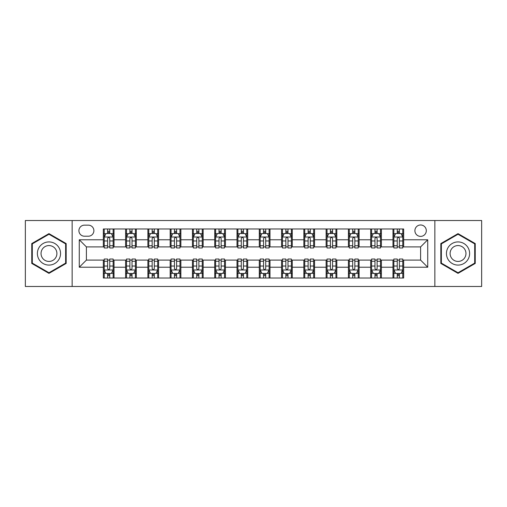 <?xml version="1.0" encoding="UTF-8"?>
<svg xmlns="http://www.w3.org/2000/svg" width="507" height="507" viewBox="0 0 507 507"><rect width="100%" height="100%" fill="white"/><g stroke="black" fill="none" stroke-linecap="round" stroke-linejoin="round"><path stroke-width="0.76" d="M420.601 224.981A5.704 5.704 0 0 0 414.897 230.685A5.704 5.704 0 0 0 420.601 236.389A5.704 5.704 0 0 0 426.305 230.685A5.704 5.704 0 0 0 420.601 224.981M434.86 286.474L481.65 286.474L481.65 220.526L434.86 220.526L434.86 286.474L72.14 286.474L72.14 220.526L25.35 220.526L25.35 286.474L72.14 286.474M84.435 236.211L88.357 236.211A5.526 5.526 0 0 0 93.884 230.685A5.526 5.526 0 0 0 88.357 225.159L84.435 225.159A5.526 5.526 0 0 0 78.915 230.685A5.526 5.526 0 0 0 84.435 236.211M434.86 220.526L72.14 220.526M103.333 267.227L79.269 267.227L79.269 239.773L103.333 239.773L103.333 246.903L86.399 246.903L86.399 260.097L103.333 260.097L103.333 278.007L403.667 278.007L403.667 260.097L420.601 260.097L420.601 246.903L403.667 246.903L403.667 239.773L427.731 239.773L427.731 267.227L403.667 267.227M403.667 239.773L403.667 228.993L103.333 228.993L103.333 239.773M392.976 228.993L392.976 246.903L393.863 246.903M397.254 246.903L399.389 246.903M402.78 246.903L403.667 246.903M392.976 246.903L380.497 246.903M370.693 228.993L370.693 246.903L371.587 246.903M374.971 246.903L377.113 246.903M370.693 246.903L358.215 246.903M348.417 228.993L348.417 246.903L349.304 246.903M352.695 246.903L354.83 246.903M348.417 246.903L335.938 246.903M326.134 228.993L326.134 246.903L327.028 246.903M330.412 246.903L332.548 246.903M326.134 246.903L313.656 246.903M303.851 228.993L303.851 246.903L304.745 246.903M308.129 246.903L310.271 246.903M303.851 246.903L291.379 246.903M281.575 228.993L281.575 246.903L282.462 246.903M285.853 246.903L287.989 246.903M281.575 246.903L269.097 246.903M259.292 228.993L259.292 246.903L260.186 246.903M263.57 246.903L265.712 246.903M259.292 246.903L246.814 246.903M237.01 228.993L237.01 246.903L237.903 246.903M241.288 246.903L243.43 246.903M237.01 246.903L224.538 246.903M214.734 228.993L214.734 246.903L215.621 246.903M219.011 246.903L221.147 246.903M214.734 246.903L202.255 246.903M192.451 228.993L192.451 246.903L193.344 246.903M196.729 246.903L198.871 246.903M192.451 246.903L179.972 246.903M170.175 228.993L170.175 246.903L171.062 246.903M174.452 246.903L176.588 246.903M170.175 246.903L157.696 246.903M147.892 228.993L147.892 246.903L148.785 246.903M152.17 246.903L154.305 246.903M147.892 246.903L135.413 246.903M125.609 228.993L125.609 246.903L126.503 246.903M129.887 246.903L132.029 246.903M125.609 246.903L113.137 246.903M103.333 246.903L104.22 246.903M107.611 246.903L109.746 246.903M103.333 260.097L104.22 260.097M107.611 260.097L109.746 260.097M113.137 260.097L114.024 260.097L114.024 278.007M126.503 260.097L114.024 260.097M129.887 260.097L132.029 260.097M135.413 260.097L136.307 260.097L136.307 278.007M148.785 260.097L136.307 260.097M152.17 260.097L154.305 260.097M157.696 260.097L158.583 260.097L158.583 278.007M171.062 260.097L158.583 260.097M174.452 260.097L176.588 260.097M179.972 260.097L180.866 260.097L180.866 278.007M193.344 260.097L180.866 260.097M196.729 260.097L198.871 260.097M202.255 260.097L203.149 260.097L203.149 278.007M215.621 260.097L203.149 260.097M219.011 260.097L221.147 260.097M224.538 260.097L225.425 260.097L225.425 278.007M237.903 260.097L225.425 260.097M241.288 260.097L243.43 260.097M246.814 260.097L247.708 260.097L247.708 278.007M260.186 260.097L247.708 260.097M263.57 260.097L265.712 260.097M269.097 260.097L269.99 260.097L269.99 278.007M282.462 260.097L269.99 260.097M285.853 260.097L287.989 260.097M291.379 260.097L292.266 260.097L292.266 278.007M304.745 260.097L292.266 260.097M308.129 260.097L310.271 260.097M313.656 260.097L314.549 260.097L314.549 278.007M327.028 260.097L314.549 260.097M330.412 260.097L332.548 260.097M335.938 260.097L336.825 260.097L336.825 278.007M349.304 260.097L336.825 260.097M352.695 260.097L354.83 260.097M358.215 260.097L359.108 260.097L359.108 278.007M371.587 260.097L359.108 260.097M374.971 260.097L377.113 260.097M380.497 260.097L381.391 260.097L381.391 278.007M393.863 260.097L381.391 260.097M397.254 260.097L399.389 260.097M402.78 260.097L403.667 260.097M114.024 228.993L114.024 246.903M103.333 233.448L104.22 233.448M107.611 233.448L109.746 233.448M113.137 233.448L114.024 233.448M103.333 273.552L104.22 273.552M107.611 273.552L109.746 273.552M113.137 273.552L114.024 273.552M125.609 260.097L125.609 278.007M136.307 228.993L136.307 246.903M125.609 233.448L126.503 233.448M129.887 233.448L132.029 233.448M135.413 233.448L136.307 233.448M125.609 273.552L126.503 273.552M129.887 273.552L132.029 273.552M135.413 273.552L136.307 273.552M147.892 260.097L147.892 278.007M147.892 273.552L148.785 273.552M152.17 273.552L154.305 273.552M157.696 273.552L158.583 273.552M158.583 228.993L158.583 246.903M147.892 233.448L148.785 233.448M152.17 233.448L154.305 233.448M157.696 233.448L158.583 233.448M170.175 260.097L170.175 278.007M170.175 273.552L171.062 273.552M174.452 273.552L176.588 273.552M179.972 273.552L180.866 273.552M180.866 228.993L180.866 246.903M170.175 233.448L171.062 233.448M174.452 233.448L176.588 233.448M179.972 233.448L180.866 233.448M192.451 260.097L192.451 278.007M192.451 273.552L193.344 273.552M196.729 273.552L198.871 273.552M202.255 273.552L203.149 273.552M203.149 228.993L203.149 246.903M192.451 233.448L193.344 233.448M196.729 233.448L198.871 233.448M202.255 233.448L203.149 233.448M214.734 260.097L214.734 278.007M214.734 273.552L215.621 273.552M219.011 273.552L221.147 273.552M224.538 273.552L225.425 273.552M225.425 228.993L225.425 246.903M214.734 233.448L215.621 233.448M219.011 233.448L221.147 233.448M224.538 233.448L225.425 233.448M237.01 260.097L237.01 278.007M237.01 273.552L237.903 273.552M241.288 273.552L243.43 273.552M246.814 273.552L247.708 273.552M247.708 228.993L247.708 246.903M237.01 233.448L237.903 233.448M241.288 233.448L243.43 233.448M246.814 233.448L247.708 233.448M259.292 260.097L259.292 278.007M259.292 273.552L260.186 273.552M263.57 273.552L265.712 273.552M269.097 273.552L269.99 273.552M269.99 228.993L269.99 246.903M259.292 233.448L260.186 233.448M263.57 233.448L265.712 233.448M269.097 233.448L269.99 233.448M281.575 260.097L281.575 278.007M281.575 273.552L282.462 273.552M285.853 273.552L287.989 273.552M291.379 273.552L292.266 273.552M292.266 228.993L292.266 246.903M281.575 233.448L282.462 233.448M285.853 233.448L287.989 233.448M291.379 233.448L292.266 233.448M303.851 260.097L303.851 278.007M303.851 273.552L304.745 273.552M308.129 273.552L310.271 273.552M313.656 273.552L314.549 273.552M314.549 228.993L314.549 246.903M303.851 233.448L304.745 233.448M308.129 233.448L310.271 233.448M313.656 233.448L314.549 233.448M326.134 260.097L326.134 278.007M326.134 273.552L327.028 273.552M330.412 273.552L332.548 273.552M335.938 273.552L336.825 273.552M336.825 228.993L336.825 246.903M326.134 233.448L327.028 233.448M330.412 233.448L332.548 233.448M335.938 233.448L336.825 233.448M348.417 260.097L348.417 278.007M348.417 273.552L349.304 273.552M352.695 273.552L354.83 273.552M358.215 273.552L359.108 273.552M359.108 228.993L359.108 246.903M348.417 233.448L349.304 233.448M352.695 233.448L354.83 233.448M358.215 233.448L359.108 233.448M370.693 260.097L370.693 278.007M370.693 273.552L371.587 273.552M374.971 273.552L377.113 273.552M380.497 273.552L381.391 273.552M381.391 228.993L381.391 246.903M370.693 233.448L371.587 233.448M374.971 233.448L377.113 233.448M380.497 233.448L381.391 233.448M392.976 260.097L392.976 278.007M392.976 273.552L393.863 273.552M397.254 273.552L399.389 273.552M402.78 273.552L403.667 273.552M392.976 233.448L393.863 233.448M397.254 233.448L399.389 233.448M402.78 233.448L403.667 233.448M86.399 246.903L79.269 239.773M86.399 260.097L79.269 267.227M427.731 239.773L420.601 246.903M427.731 267.227L420.601 260.097M48.97 273.362L66.17 263.431L66.17 243.569L48.97 233.638L31.764 243.569L31.764 263.431L48.97 273.362M475.236 243.569L458.03 233.638L440.83 243.569L440.83 263.431L458.03 273.362L475.236 263.431L475.236 243.569M109.746 231.306L107.611 231.306M113.137 245.743L109.746 245.743L109.746 247.974L113.137 247.974L113.137 237.105L111.35 233.537L106.007 233.537L104.22 237.105L104.22 247.974L107.611 247.974L107.611 245.743L104.22 245.743M104.22 237.105L104.22 228.993M113.137 237.099L113.137 228.993M107.611 233.537L107.611 228.993M109.746 228.993L109.746 233.537M109.746 245.743L109.746 238.436C109.037 237.067 108.321 237.067 107.611 238.436L107.611 245.743M107.611 275.694L109.746 275.694M104.22 261.257L107.611 261.257L107.611 259.026L104.22 259.026L104.22 269.895L106.007 273.463L111.35 273.463L113.137 269.895L113.137 259.026L109.746 259.026L109.746 261.257L113.137 261.257M113.137 269.895L113.137 278.007M104.22 269.901L104.22 278.007M109.746 273.463L109.746 278.007M107.611 278.007L107.611 273.463M107.611 261.257L107.611 268.564C108.321 269.933 109.037 269.933 109.746 268.564L109.746 261.257M132.029 231.306L129.887 231.306M135.413 245.743L132.029 245.743L132.029 247.974L135.413 247.974L135.413 237.105L133.633 233.537L128.284 233.537L126.503 237.105L126.503 247.974L129.887 247.974L129.887 245.743L126.503 245.743M126.503 237.105L126.503 228.993M135.413 237.099L135.413 228.993M129.887 233.537L129.887 228.993M132.029 228.993L132.029 233.537M132.029 245.743L132.029 238.436C131.313 237.067 130.603 237.067 129.887 238.436L129.887 245.743M154.305 231.306L152.17 231.306M157.696 245.743L154.305 245.743L154.305 247.974L157.696 247.974L157.696 237.105L155.915 233.537L150.566 233.537L148.785 237.105L148.785 247.974L152.17 247.974L152.17 245.743L148.785 245.743M148.785 237.105L148.785 228.993M157.696 237.099L157.696 228.993M152.17 233.537L152.17 228.993M154.305 228.993L154.305 233.537M154.305 245.743L154.305 238.436C153.596 237.067 152.886 237.067 152.17 238.436L152.17 245.743M176.588 231.306L174.452 231.306M179.972 245.743L176.588 245.743L176.588 247.974L179.972 247.974L179.972 237.105L178.191 233.537L172.843 233.537L171.062 237.105L171.062 247.974L174.452 247.974L174.452 245.743L171.062 245.743M171.062 237.105L171.062 228.993M179.972 237.099L179.972 228.993M174.452 233.537L174.452 228.993M176.588 228.993L176.588 233.537M176.588 245.743L176.588 238.436C175.878 237.067 175.162 237.067 174.452 238.436L174.452 245.743M129.887 275.694L132.029 275.694M126.503 261.257L129.887 261.257L129.887 259.026L126.503 259.026L126.503 269.895L128.284 273.463L133.633 273.463L135.413 269.895L135.413 259.026L132.029 259.026L132.029 261.257L135.413 261.257M135.413 269.895L135.413 278.007M126.503 269.901L126.503 278.007M132.029 273.463L132.029 278.007M129.887 278.007L129.887 273.463M129.887 261.257L129.887 268.564C130.603 269.933 131.313 269.933 132.029 268.564L132.029 261.257M152.17 275.694L154.305 275.694M148.785 261.257L152.17 261.257L152.17 259.026L148.785 259.026L148.785 269.895L150.566 273.463L155.915 273.463L157.696 269.895L157.696 259.026L154.305 259.026L154.305 261.257L157.696 261.257M157.696 269.895L157.696 278.007M148.785 269.901L148.785 278.007M154.305 273.463L154.305 278.007M152.17 278.007L152.17 273.463M152.17 261.257L152.17 268.564C152.88 269.933 153.596 269.933 154.305 268.564L154.305 261.257M174.452 275.694L176.588 275.694M171.062 261.257L174.452 261.257L174.452 259.026L171.062 259.026L171.062 269.895L172.843 273.463L178.191 273.463L179.972 269.895L179.972 259.026L176.588 259.026L176.588 261.257L179.972 261.257M179.972 269.895L179.972 278.007M171.062 269.901L171.062 278.007M176.588 273.463L176.588 278.007M174.452 278.007L174.452 273.463M174.452 261.257L174.452 268.564C175.162 269.933 175.872 269.933 176.588 268.564L176.588 261.257M198.871 231.306L196.729 231.306M202.255 245.743L198.871 245.743L198.871 247.974L202.255 247.974L202.255 237.105L200.474 233.537L195.125 233.537L193.344 237.105L193.344 247.974L196.729 247.974L196.729 245.743L193.344 245.743M193.344 237.105L193.344 228.993M202.255 237.099L202.255 228.993M196.729 233.537L196.729 228.993M198.871 228.993L198.871 233.537M198.871 245.743L198.871 238.436C198.155 237.067 197.445 237.067 196.729 238.436L196.729 245.743M196.729 275.694L198.871 275.694M193.344 261.257L196.729 261.257L196.729 259.026L193.344 259.026L193.344 269.895L195.125 273.463L200.474 273.463L202.255 269.895L202.255 259.026L198.871 259.026L198.871 261.257L202.255 261.257M202.255 269.895L202.255 278.007M193.344 269.901L193.344 278.007M198.871 273.463L198.871 278.007M196.729 278.007L196.729 273.463M196.729 261.257L196.729 268.564C197.445 269.933 198.155 269.933 198.871 268.564L198.871 261.257M59.002 247.708A11.585 11.585 0 0 0 43.177 243.468A11.585 11.585 0 0 0 38.931 259.292A11.585 11.585 0 0 0 54.762 263.532A11.585 11.585 0 0 0 59.002 247.708M55.833 249.533A7.935 7.935 0 0 0 45.003 246.63A7.935 7.935 0 0 0 42.1 257.467A7.935 7.935 0 0 0 52.931 260.37A7.935 7.935 0 0 0 55.833 249.533M48.97 272.747L32.302 263.12L32.302 243.88L48.97 234.253L65.631 243.88L65.631 263.12L48.97 272.747M458.03 265.085A11.585 11.585 0 0 0 469.621 253.5A11.585 11.585 0 0 0 458.03 241.915A11.585 11.585 0 0 0 446.445 253.5A11.585 11.585 0 0 0 458.03 265.085M458.03 261.435A7.935 7.935 0 0 0 465.965 253.5A7.935 7.935 0 0 0 458.03 245.565A7.935 7.935 0 0 0 450.102 253.5A7.935 7.935 0 0 0 458.03 261.435M441.369 243.88L458.03 234.253L474.698 243.88L474.698 263.12L458.03 272.747L441.369 263.12L441.369 243.88M221.147 231.306L219.011 231.306M224.538 245.743L221.147 245.743L221.147 247.974L224.538 247.974L224.538 237.105L222.75 233.537L217.408 233.537L215.621 237.105L215.621 247.974L219.011 247.974L219.011 245.743L215.621 245.743M215.621 237.105L215.621 228.993M224.538 237.099L224.538 228.993M219.011 233.537L219.011 228.993M221.147 228.993L221.147 233.537M221.147 245.743L221.147 238.436C220.437 237.067 219.721 237.067 219.011 238.436L219.011 245.743M243.43 231.306L241.288 231.306M246.814 245.743L243.43 245.743L243.43 247.974L246.814 247.974L246.814 237.105L245.033 233.537L239.684 233.537L237.903 237.105L237.903 247.974L241.288 247.974L241.288 245.743L237.903 245.743M237.903 237.105L237.903 228.993M246.814 237.099L246.814 228.993M241.288 233.537L241.288 228.993M243.43 228.993L243.43 233.537M243.43 245.743L243.43 238.436C242.72 237.067 242.004 237.067 241.288 238.436L241.288 245.743M265.712 231.306L263.57 231.306M269.097 245.743L265.712 245.743L265.712 247.974L269.097 247.974L269.097 237.105L267.316 233.537L261.967 233.537L260.186 237.105L260.186 247.974L263.57 247.974L263.57 245.743L260.186 245.743M260.186 237.105L260.186 228.993M269.097 237.099L269.097 228.993M263.57 233.537L263.57 228.993M265.712 228.993L265.712 233.537M265.712 245.743L265.712 238.436C264.996 237.067 264.286 237.067 263.57 238.436L263.57 245.743M287.989 231.306L285.853 231.306M291.379 245.743L287.989 245.743L287.989 247.974L291.379 247.974L291.379 237.105L289.592 233.537L284.25 233.537L282.462 237.105L282.462 247.974L285.853 247.974L285.853 245.743L282.462 245.743M282.462 237.105L282.462 228.993M291.379 237.099L291.379 228.993M285.853 233.537L285.853 228.993M287.989 228.993L287.989 233.537M287.989 245.743L287.989 238.436C287.279 237.067 286.563 237.067 285.853 238.436L285.853 245.743M310.271 231.306L308.129 231.306M313.656 245.743L310.271 245.743L310.271 247.974L313.656 247.974L313.656 237.105L311.875 233.537L306.526 233.537L304.745 237.105L304.745 247.974L308.129 247.974L308.129 245.743L304.745 245.743M304.745 237.105L304.745 228.993M313.656 237.099L313.656 228.993M308.129 233.537L308.129 228.993M310.271 228.993L310.271 233.537M310.271 245.743L310.271 238.436C309.555 237.067 308.845 237.067 308.129 238.436L308.129 245.743M219.011 275.694L221.147 275.694M215.621 261.257L219.011 261.257L219.011 259.026L215.621 259.026L215.621 269.895L217.408 273.463L222.75 273.463L224.538 269.895L224.538 259.026L221.147 259.026L221.147 261.257L224.538 261.257M224.538 269.895L224.538 278.007M215.621 269.901L215.621 278.007M221.147 273.463L221.147 278.007M219.011 278.007L219.011 273.463M219.011 261.257L219.011 268.564C219.721 269.933 220.437 269.933 221.147 268.564L221.147 261.257M241.288 275.694L243.43 275.694M237.903 261.257L241.288 261.257L241.288 259.026L237.903 259.026L237.903 269.895L239.684 273.463L245.033 273.463L246.814 269.895L246.814 259.026L243.43 259.026L243.43 261.257L246.814 261.257M246.814 269.895L246.814 278.007M237.903 269.901L237.903 278.007M243.43 273.463L243.43 278.007M241.288 278.007L241.288 273.463M241.288 261.257L241.288 268.564C242.004 269.933 242.714 269.933 243.43 268.564L243.43 261.257M263.57 275.694L265.712 275.694M260.186 261.257L263.57 261.257L263.57 259.026L260.186 259.026L260.186 269.895L261.967 273.463L267.316 273.463L269.097 269.895L269.097 259.026L265.712 259.026L265.712 261.257L269.097 261.257M269.097 269.895L269.097 278.007M260.186 269.901L260.186 278.007M265.712 273.463L265.712 278.007M263.57 278.007L263.57 273.463M263.57 261.257L263.57 268.564C264.28 269.933 264.996 269.933 265.712 268.564L265.712 261.257M285.853 275.694L287.989 275.694M282.462 261.257L285.853 261.257L285.853 259.026L282.462 259.026L282.462 269.895L284.25 273.463L289.592 273.463L291.379 269.895L291.379 259.026L287.989 259.026L287.989 261.257L291.379 261.257M291.379 269.895L291.379 278.007M282.462 269.901L282.462 278.007M287.989 273.463L287.989 278.007M285.853 278.007L285.853 273.463M285.853 261.257L285.853 268.564C286.563 269.933 287.279 269.933 287.989 268.564L287.989 261.257M308.129 275.694L310.271 275.694M304.745 261.257L308.129 261.257L308.129 259.026L304.745 259.026L304.745 269.895L306.526 273.463L311.875 273.463L313.656 269.895L313.656 259.026L310.271 259.026L310.271 261.257L313.656 261.257M313.656 269.895L313.656 278.007M304.745 269.901L304.745 278.007M310.271 273.463L310.271 278.007M308.129 278.007L308.129 273.463M308.129 261.257L308.129 268.564C308.845 269.933 309.555 269.933 310.271 268.564L310.271 261.257M332.548 231.306L330.412 231.306M335.938 245.743L332.548 245.743L332.548 247.974L335.938 247.974L335.938 237.105L334.157 233.537L328.809 233.537L327.028 237.105L327.028 247.974L330.412 247.974L330.412 245.743L327.028 245.743M327.028 237.105L327.028 228.993M335.938 237.099L335.938 228.993M330.412 233.537L330.412 228.993M332.548 228.993L332.548 233.537M332.548 245.743L332.548 238.436C331.838 237.067 331.128 237.067 330.412 238.436L330.412 245.743M330.412 275.694L332.548 275.694M327.028 261.257L330.412 261.257L330.412 259.026L327.028 259.026L327.028 269.895L328.809 273.463L334.157 273.463L335.938 269.895L335.938 259.026L332.548 259.026L332.548 261.257L335.938 261.257M335.938 269.895L335.938 278.007M327.028 269.901L327.028 278.007M332.548 273.463L332.548 278.007M330.412 278.007L330.412 273.463M330.412 261.257L330.412 268.564C331.122 269.933 331.838 269.933 332.548 268.564L332.548 261.257M354.83 231.306L352.695 231.306M358.215 245.743L354.83 245.743L354.83 247.974L358.215 247.974L358.215 237.105L356.434 233.537L351.085 233.537L349.304 237.105L349.304 247.974L352.695 247.974L352.695 245.743L349.304 245.743M349.304 237.105L349.304 228.993M358.215 237.099L358.215 228.993M352.695 233.537L352.695 228.993M354.83 228.993L354.83 233.537M354.83 245.743L354.83 238.436C354.12 237.067 353.404 237.067 352.695 238.436L352.695 245.743M352.695 275.694L354.83 275.694M349.304 261.257L352.695 261.257L352.695 259.026L349.304 259.026L349.304 269.895L351.085 273.463L356.434 273.463L358.215 269.895L358.215 259.026L354.83 259.026L354.83 261.257L358.215 261.257M358.215 269.895L358.215 278.007M349.304 269.901L349.304 278.007M354.83 273.463L354.83 278.007M352.695 278.007L352.695 273.463M352.695 261.257L352.695 268.564C353.404 269.933 354.114 269.933 354.83 268.564L354.83 261.257M377.113 231.306L374.971 231.306M380.497 245.743L377.113 245.743L377.113 247.974L380.497 247.974L380.497 237.105L378.716 233.537L373.367 233.537L371.587 237.105L371.587 247.974L374.971 247.974L374.971 245.743L371.587 245.743M371.587 237.105L371.587 228.993M380.497 237.099L380.497 228.993M374.971 233.537L374.971 228.993M377.113 228.993L377.113 233.537M377.113 245.743L377.113 238.436C376.397 237.067 375.687 237.067 374.971 238.436L374.971 245.743M374.971 275.694L377.113 275.694M371.587 261.257L374.971 261.257L374.971 259.026L371.587 259.026L371.587 269.895L373.367 273.463L378.716 273.463L380.497 269.895L380.497 259.026L377.113 259.026L377.113 261.257L380.497 261.257M380.497 269.895L380.497 278.007M371.587 269.901L371.587 278.007M377.113 273.463L377.113 278.007M374.971 278.007L374.971 273.463M374.971 261.257L374.971 268.564C375.687 269.933 376.397 269.933 377.113 268.564L377.113 261.257M399.389 231.306L397.254 231.306M402.78 245.743L399.389 245.743L399.389 247.974L402.78 247.974L402.78 237.105L400.993 233.537L395.65 233.537L393.863 237.105L393.863 247.974L397.254 247.974L397.254 245.743L393.863 245.743M393.863 237.105L393.863 228.993M402.78 237.099L402.78 228.993M397.254 233.537L397.254 228.993M399.389 228.993L399.389 233.537M399.389 245.743L399.389 238.436C398.679 237.067 397.963 237.067 397.254 238.436L397.254 245.743M397.254 275.694L399.389 275.694M393.863 261.257L397.254 261.257L397.254 259.026L393.863 259.026L393.863 269.895L395.65 273.463L400.993 273.463L402.78 269.895L402.78 259.026L399.389 259.026L399.389 261.257L402.78 261.257M402.78 269.895L402.78 278.007M393.863 269.901L393.863 278.007M399.389 273.463L399.389 278.007M397.254 278.007L397.254 273.463M397.254 261.257L397.254 268.564C397.963 269.933 398.679 269.933 399.389 268.564L399.389 261.257M125.609 267.227L114.024 267.227M125.609 239.773L114.024 239.773M147.892 239.773L136.307 239.773M147.892 267.227L136.307 267.227M170.175 239.773L158.583 239.773M170.175 267.227L158.583 267.227M192.451 239.773L180.866 239.773M192.451 267.227L180.866 267.227M214.734 239.773L203.149 239.773M214.734 267.227L203.149 267.227M237.01 239.773L225.425 239.773M237.01 267.227L225.425 267.227M259.292 239.773L247.708 239.773M259.292 267.227L247.708 267.227M281.575 239.773L269.99 239.773M281.575 267.227L269.99 267.227M303.851 239.773L292.266 239.773M303.851 267.227L292.266 267.227M326.134 239.773L314.549 239.773M326.134 267.227L314.549 267.227M348.417 239.773L336.825 239.773M348.417 267.227L336.825 267.227M370.693 239.773L359.108 239.773M370.693 267.227L359.108 267.227M392.976 239.773L381.391 239.773M392.976 267.227L381.391 267.227M113.093 237.01L104.265 237.01M104.22 233.752L105.9 233.752M111.458 233.752L113.137 233.752M107.611 240.964L104.22 240.964M113.137 240.964L109.746 240.964M109.746 232.44L107.611 232.44M104.265 269.99L113.093 269.99M113.137 273.248L111.458 273.248M105.9 273.248L104.22 273.248M109.746 266.036L113.137 266.036M104.22 266.036L107.611 266.036M107.611 274.56L109.746 274.56M135.369 237.01L126.547 237.01M126.503 233.752L128.176 233.752M133.74 233.752L135.413 233.752M129.887 240.964L126.503 240.964M135.413 240.964L132.029 240.964M132.029 232.44L129.887 232.44M157.652 237.01L148.83 237.01M148.785 233.752L150.459 233.752M156.017 233.752L157.696 233.752M152.17 240.964L148.785 240.964M157.696 240.964L154.305 240.964M154.305 232.44L152.17 232.44M179.928 237.01L171.106 237.01M171.062 233.752L172.741 233.752M178.299 233.752L179.972 233.752M174.452 240.964L171.062 240.964M179.972 240.964L176.588 240.964M176.588 232.44L174.452 232.44M126.547 269.99L135.369 269.99M135.413 273.248L133.74 273.248M128.176 273.248L126.503 273.248M132.029 266.036L135.413 266.036M126.503 266.036L129.887 266.036M129.887 274.56L132.029 274.56M148.83 269.99L157.652 269.99M157.696 273.248L156.017 273.248M150.459 273.248L148.785 273.248M154.305 266.036L157.696 266.036M148.785 266.036L152.17 266.036M152.17 274.56L154.305 274.56M171.106 269.99L179.928 269.99M179.972 273.248L178.299 273.248M172.741 273.248L171.062 273.248M176.588 266.036L179.972 266.036M171.062 266.036L174.452 266.036M174.452 274.56L176.588 274.56M202.211 237.01L193.389 237.01M193.344 233.752L195.018 233.752M200.582 233.752L202.255 233.752M196.729 240.964L193.344 240.964M202.255 240.964L198.871 240.964M198.871 232.44L196.729 232.44M193.389 269.99L202.211 269.99M202.255 273.248L200.582 273.248M195.018 273.248L193.344 273.248M198.871 266.036L202.255 266.036M193.344 266.036L196.729 266.036M196.729 274.56L198.871 274.56M224.493 237.01L215.665 237.01M215.621 233.752L217.3 233.752M222.858 233.752L224.538 233.752M219.011 240.964L215.621 240.964M224.538 240.964L221.147 240.964M221.147 232.44L219.011 232.44M246.77 237.01L237.948 237.01M237.903 233.752L239.577 233.752M245.141 233.752L246.814 233.752M241.288 240.964L237.903 240.964M246.814 240.964L243.43 240.964M243.43 232.44L241.288 232.44M269.052 237.01L260.23 237.01M260.186 233.752L261.859 233.752M267.423 233.752L269.097 233.752M263.57 240.964L260.186 240.964M269.097 240.964L265.712 240.964M265.712 232.44L263.57 232.44M291.335 237.01L282.507 237.01M282.462 233.752L284.142 233.752M289.7 233.752L291.379 233.752M285.853 240.964L282.462 240.964M291.379 240.964L287.989 240.964M287.989 232.44L285.853 232.44M313.611 237.01L304.789 237.01M304.745 233.752L306.418 233.752M311.982 233.752L313.656 233.752M308.129 240.964L304.745 240.964M313.656 240.964L310.271 240.964M310.271 232.44L308.129 232.44M215.665 269.99L224.493 269.99M224.538 273.248L222.858 273.248M217.3 273.248L215.621 273.248M221.147 266.036L224.538 266.036M215.621 266.036L219.011 266.036M219.011 274.56L221.147 274.56M237.948 269.99L246.77 269.99M246.814 273.248L245.141 273.248M239.577 273.248L237.903 273.248M243.43 266.036L246.814 266.036M237.903 266.036L241.288 266.036M241.288 274.56L243.43 274.56M260.23 269.99L269.052 269.99M269.097 273.248L267.423 273.248M261.859 273.248L260.186 273.248M265.712 266.036L269.097 266.036M260.186 266.036L263.57 266.036M263.57 274.56L265.712 274.56M282.507 269.99L291.335 269.99M291.379 273.248L289.7 273.248M284.142 273.248L282.462 273.248M287.989 266.036L291.379 266.036M282.462 266.036L285.853 266.036M285.853 274.56L287.989 274.56M304.789 269.99L313.611 269.99M313.656 273.248L311.982 273.248M306.418 273.248L304.745 273.248M310.271 266.036L313.656 266.036M304.745 266.036L308.129 266.036M308.129 274.56L310.271 274.56M335.894 237.01L327.072 237.01M327.028 233.752L328.701 233.752M334.259 233.752L335.938 233.752M330.412 240.964L327.028 240.964M335.938 240.964L332.548 240.964M332.548 232.44L330.412 232.44M327.072 269.99L335.894 269.99M335.938 273.248L334.259 273.248M328.701 273.248L327.028 273.248M332.548 266.036L335.938 266.036M327.028 266.036L330.412 266.036M330.412 274.56L332.548 274.56M358.17 237.01L349.348 237.01M349.304 233.752L350.983 233.752M356.541 233.752L358.215 233.752M352.695 240.964L349.304 240.964M358.215 240.964L354.83 240.964M354.83 232.44L352.695 232.44M349.348 269.99L358.17 269.99M358.215 273.248L356.541 273.248M350.983 273.248L349.304 273.248M354.83 266.036L358.215 266.036M349.304 266.036L352.695 266.036M352.695 274.56L354.83 274.56M380.453 237.01L371.631 237.01M371.587 233.752L373.26 233.752M378.824 233.752L380.497 233.752M374.971 240.964L371.587 240.964M380.497 240.964L377.113 240.964M377.113 232.44L374.971 232.44M371.631 269.99L380.453 269.99M380.497 273.248L378.824 273.248M373.26 273.248L371.587 273.248M377.113 266.036L380.497 266.036M371.587 266.036L374.971 266.036M374.971 274.56L377.113 274.56M402.735 237.01L393.907 237.01M393.863 233.752L395.542 233.752M401.1 233.752L402.78 233.752M397.254 240.964L393.863 240.964M402.78 240.964L399.389 240.964M399.389 232.44L397.254 232.44M393.907 269.99L402.735 269.99M402.78 273.248L401.1 273.248M395.542 273.248L393.863 273.248M399.389 266.036L402.78 266.036M393.863 266.036L397.254 266.036M397.254 274.56L399.389 274.56"/></g></svg>
